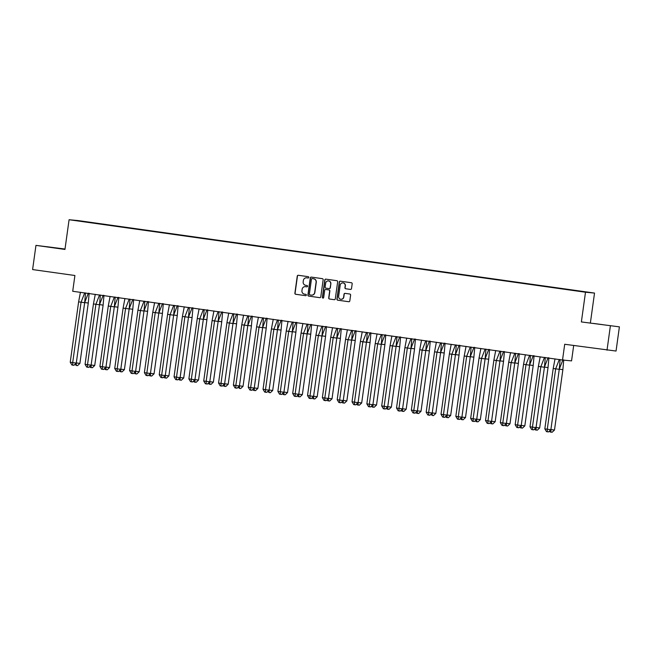 <?xml version="1.0" encoding="UTF-8"?>
<svg xmlns="http://www.w3.org/2000/svg" width="652" height="652" viewBox="0 0 652 652"><rect width="100%" height="100%" fill="white"/><g stroke="black" fill="none" stroke-linecap="round" stroke-linejoin="round"><path stroke-width="0.98" d="M308.803 277.426A0.668 0.66 -84.7 0 0 308.241 276.676L298.323 275.283A0.962 0.945 -84.7 0 0 297.263 276.098L294.891 293.196A0.962 0.945 -84.7 0 0 295.69 294.28L305.609 295.666A0.668 0.66 -84.7 0 0 306.35 295.095A0.668 0.66 -84.7 0 0 305.788 294.337L304.508 294.158A3.073 3.015 -84.7 0 1 301.941 290.702L302.137 289.276A3.073 3.015 -84.7 0 1 305.552 286.66L306.831 286.839A0.668 0.66 -84.7 0 0 307.573 286.261A0.668 0.66 -84.7 0 0 307.019 285.503L305.731 285.323A3.073 3.015 -84.7 0 1 303.172 281.868L303.367 280.442A3.073 3.015 -84.7 0 1 306.774 277.825L308.054 278.005A0.668 0.66 -84.7 0 0 308.803 277.426M602.464 324.623L593.507 323.441L602.464 324.623M55.713 247.866L46.757 246.684L55.713 247.866M65.013 249.023L35.958 245.372L32.6 269.561L74.907 275.503L72.714 291.273L562.521 360.034L571.551 360.882L573.678 345.519M619.4 326.856L581.372 321.933L619.4 326.856L616.042 351.045L564.705 344.264L562.521 360.034M610.37 326.008L607.012 350.197M350.45 289.423A0.962 0.945 -84.7 0 0 351.51 288.608L352.178 283.807A0.962 0.945 -84.7 0 0 351.379 282.732L340.368 281.183A0.962 0.945 -84.7 0 0 339.301 281.998L336.929 299.097A0.962 0.945 -84.7 0 0 337.728 300.181L348.738 301.721A0.962 0.945 -84.7 0 0 349.806 300.906L350.613 295.111A0.962 0.945 -84.7 0 0 349.806 294.028L345.095 293.367A0.962 0.945 -84.7 0 0 344.028 294.191L343.637 297.059A2.567 2.518 -84.7 0 1 340.898 299.268A2.567 2.518 -84.7 0 1 338.641 296.358L340.205 285.103A2.567 2.518 -84.7 0 1 342.936 282.903A2.567 2.518 -84.7 0 1 345.193 285.804L344.932 287.679A0.962 0.945 -84.7 0 0 345.739 288.763L350.531 289.431M581.372 321.933L585.496 292.226L69.079 219.732L78.11 220.58L594.526 293.074L585.496 292.226M35.958 245.372L64.956 249.439L69.079 219.732M323.156 279.732A0.962 0.945 -84.7 0 0 322.357 278.657L311.346 277.108A0.962 0.945 -84.7 0 0 310.279 277.931L307.907 295.022A0.962 0.945 -84.7 0 0 308.706 296.106L319.716 297.654A0.962 0.945 -84.7 0 0 320.784 296.831L323.156 279.732M325.853 279.146L336.864 280.694A0.962 0.945 -84.7 0 1 337.671 281.77L335.299 298.869A0.962 0.945 -84.7 0 1 334.231 299.692L329.521 299.023A0.962 0.945 -84.7 0 1 328.714 297.948L329.676 291.012A0.962 0.945 -84.7 0 0 328.877 289.928L325.747 289.496A0.962 0.945 -84.7 0 0 324.688 290.311L323.685 297.532A0.668 0.66 -84.7 0 1 322.968 298.103A0.668 0.66 -84.7 0 1 322.381 297.345L324.794 279.961A0.962 0.945 -84.7 0 1 325.853 279.146M114.597 225.983L121.606 227.043M121.769 226.774L136.439 229.129M136.594 228.852L151.272 231.207M151.427 230.938L166.097 233.294M166.26 233.017L180.93 235.372M181.093 235.095L195.763 237.458M195.918 237.181L210.596 239.537M210.751 239.26L225.421 241.615M225.584 241.346L240.254 243.701M240.417 243.424L255.087 245.78M255.242 245.511L269.92 247.866M270.075 247.589L284.745 249.944M284.908 249.675L299.578 252.031M299.741 251.753L314.411 254.109M314.566 253.84L329.244 256.195M329.399 255.918L344.069 258.273M344.232 258.005L358.902 260.36M359.065 260.083L373.735 262.438M373.889 262.161L388.568 264.516M388.722 264.247L403.392 266.603M403.555 266.326L418.225 268.681M418.388 268.412L433.058 270.767M433.213 270.49L447.891 272.846M448.046 272.577L462.716 274.932M462.879 274.655L477.549 277.01M477.712 276.741L492.382 279.097M492.537 278.82L507.215 281.175M507.37 280.906L522.04 283.261M522.203 282.984L536.873 285.34M537.036 285.071L551.706 287.426M551.861 287.149L566.539 289.504M566.694 289.227L91.948 222.878M92.103 222.609L106.773 224.964M106.936 224.687L114.638 225.853M590.402 322.781L594.526 293.074M308.16 278.013L306.953 277.842A3.073 3.015 -84.7 0 0 306.725 277.817M305.503 286.652A3.073 3.015 -84.7 0 1 305.731 286.676L306.937 286.839M298.38 275.291A0.962 0.945 -84.7 0 0 297.442 276.114L295.071 293.213A0.962 0.945 -84.7 0 0 295.869 294.296L305.707 295.674M311.403 277.116A0.962 0.945 -84.7 0 0 310.458 277.948L308.086 295.038A0.962 0.945 -84.7 0 0 308.885 296.122L319.847 297.662M312.186 278.583A0.668 0.66 -84.7 0 0 311.444 279.154L309.358 294.166A0.668 0.66 -84.7 0 0 309.92 294.916L311.273 295.111A3.073 3.015 -84.7 0 0 314.68 292.487L316.106 282.234A3.073 3.015 -84.7 0 0 313.539 278.771L312.365 278.6A0.668 0.66 -84.7 0 0 312.308 278.591M311.501 295.136A3.073 3.015 -84.7 0 0 314.859 292.503L314.68 292.487M312.153 278.575L313.718 278.787A3.073 3.015 -84.7 0 1 316.285 282.251L314.859 292.503M334.354 299.7L329.521 299.023M325.845 289.504A0.962 0.945 -84.7 0 1 325.935 289.512L329.056 289.944A0.962 0.945 -84.7 0 1 329.863 291.028L328.893 297.964A0.962 0.945 -84.7 0 0 329.7 299.04M325.91 279.154A0.962 0.945 -84.7 0 0 324.973 279.985L322.561 297.361A0.668 0.66 -84.7 0 0 323.058 298.111M330.678 283.816A2.567 2.518 -84.7 0 0 328.421 280.914A2.567 2.518 -84.7 0 0 325.682 283.115L325.136 287.084A0.962 0.945 -84.7 0 0 325.935 288.16L329.064 288.6A0.962 0.945 -84.7 0 0 330.124 287.785L330.857 283.832A2.567 2.518 -84.7 0 0 328.51 280.922M329.146 288.608L329.244 288.616A0.962 0.945 -84.7 0 0 330.311 287.801L330.124 287.785M330.857 283.832L330.311 287.801M343.025 282.911A2.567 2.518 -84.7 0 1 345.373 285.82L345.112 287.703A0.962 0.945 -84.7 0 0 345.919 288.779L350.572 289.431M340.988 299.276A2.567 2.518 -84.7 0 0 343.816 297.076L343.637 297.059M345.152 293.376A0.962 0.945 -84.7 0 0 344.215 294.207L343.816 297.076M340.425 281.191A0.962 0.945 -84.7 0 0 339.48 282.014L337.108 299.113A0.962 0.945 -84.7 0 0 337.907 300.197L348.869 301.737M89.145 293.261L88.281 303.025L84.678 302.552L88.33 293.188M79.903 363.408L77.531 365.642L76.333 365.487L76.3 362.936L79.903 363.408L88.281 303.025M74.923 364.362L76.333 365.487M80.441 292.251L78.615 301.843L81.068 302.21L84.719 292.854M84.67 302.691L76.284 363.074L72.69 362.593L72.722 365.144L71.907 365.022L70.237 362.227L72.69 362.593L81.068 302.21L84.67 302.691L85.526 292.927M70.237 362.227L78.615 301.843M76.284 363.074L73.921 365.307L72.722 365.144M103.97 295.348L103.114 305.112L99.511 304.631L103.163 295.274M94.727 365.495L92.364 367.728L91.166 367.565L91.133 365.014L94.727 365.495L103.114 305.112M89.756 366.44L90.351 367.443L91.166 367.565M118.803 297.426L117.939 307.19L114.344 306.717L117.988 297.353M109.56 367.573L107.197 369.806L105.999 369.651L105.958 367.1L109.56 367.573L117.939 307.19M104.581 368.527L105.176 369.521L105.999 369.651M133.636 299.512L132.772 309.276L129.169 308.795L132.821 299.431M124.393 369.66L122.03 371.893L120.824 371.73L120.791 369.179L124.393 369.66L132.772 309.276M119.414 370.605L120.009 371.607L120.824 371.73M148.469 301.591L147.605 311.354L144.002 310.874L147.654 301.517M139.226 371.738L136.855 373.971L135.657 373.808L135.624 371.265L139.226 371.738L147.605 311.354M134.247 372.691L134.842 373.686L135.657 373.808M163.293 303.677L162.438 313.441L158.835 312.96L162.487 303.596M154.051 373.824L151.688 376.049L150.49 375.894L150.457 373.343L154.051 373.824L162.438 313.441M149.08 374.77L149.675 375.772L150.49 375.894M95.273 294.329L93.448 303.922L95.901 304.297L99.552 294.932M99.495 304.769L91.117 365.153L87.523 364.68L87.555 367.231L86.74 367.1L85.07 364.305L87.523 364.68L95.901 304.297L99.495 304.769L100.359 295.006M85.07 364.305L93.448 303.922M91.117 365.153L88.754 367.386L87.555 367.231M110.098 296.415L108.281 306.008L110.726 306.375L114.377 297.01M114.328 306.856L105.95 367.239L102.348 366.758L102.38 369.309L101.565 369.187L99.903 366.391L102.348 366.758L110.726 306.375L114.328 306.856L115.192 297.092M99.903 366.391L108.281 306.008M105.95 367.239L103.586 369.472L102.38 369.309M124.931 298.494L123.106 308.086L125.559 308.461L129.21 299.097M129.161 308.934L120.783 369.317L117.181 368.845L117.213 371.387L116.398 371.265L114.728 368.47L117.181 368.845L125.559 308.461L129.161 308.934L130.025 299.17M114.728 368.47L123.106 308.086M120.783 369.317L118.411 371.55L117.213 371.387M139.764 300.58L137.939 310.165L140.392 310.539L144.043 301.175M143.994 311.02L135.608 371.404L132.014 370.923L132.046 373.474L131.231 373.351L129.561 370.556L132.014 370.923L140.392 310.539L143.994 311.02L144.85 301.257M129.561 370.556L137.939 310.165M135.608 371.404L133.244 373.637L132.046 373.474M154.597 302.658L152.772 312.251L155.225 312.618L158.868 303.262M158.819 313.099L150.441 373.482L146.847 373.009L146.879 375.552L146.056 375.43L144.394 372.634L146.847 373.009L155.225 312.618L158.819 313.099L159.683 303.335M144.394 372.634L152.772 312.251M150.441 373.482L148.077 375.715L146.879 375.552M178.126 305.755L177.262 315.519L173.668 315.038L177.311 305.682M168.884 375.902L166.521 378.136L165.323 377.973L165.282 375.422L168.884 375.902L177.262 315.519M163.905 376.856L164.5 377.85L165.323 377.973M169.422 304.745L167.605 314.329L170.05 314.704L173.701 305.34M173.652 315.185L165.274 375.568L161.672 375.087L161.704 377.638L160.889 377.516L159.227 374.713L161.672 375.087L170.05 314.704L173.652 315.185L174.516 305.421M159.227 374.713L167.605 314.329M165.274 375.568L162.91 377.793L161.704 377.638M192.959 307.842L192.095 317.605L188.493 317.125L192.144 307.76M183.717 377.989L181.354 380.214L180.148 380.059L180.115 377.508L183.717 377.989L192.095 317.605M178.738 378.934L179.333 379.937L180.148 380.059M184.255 306.823L182.43 316.416L184.883 316.782L188.534 307.426M188.485 317.263L180.107 377.647L176.505 377.166L176.537 379.717L175.722 379.594L174.051 376.799L176.505 377.166L184.883 316.782L188.485 317.263L189.349 307.5M174.051 376.799L182.43 316.416M180.107 377.647L177.735 379.88L176.537 379.717M207.792 309.92L206.928 319.684L203.326 319.203L206.977 309.847M198.55 380.067L196.179 382.3L194.981 382.137L194.948 379.586L198.55 380.067L206.928 319.684M193.571 381.021L194.166 382.015L194.981 382.137M199.088 308.909L197.263 318.494L199.716 318.869L203.367 309.504M203.318 319.35L194.932 379.733L191.338 379.252L191.37 381.803L190.555 381.681L188.884 378.877L191.338 379.252L199.716 318.869L203.318 319.35L204.174 309.586M188.884 378.877L197.263 318.494M194.932 379.733L192.568 381.958L191.37 381.803M222.617 312.006L221.753 321.762L218.159 321.289L221.81 311.925M213.375 382.153L211.012 384.378L209.814 384.224L209.781 381.673L213.375 382.153L221.753 321.762M208.404 383.099L208.999 384.101L209.814 384.224M213.921 310.988L212.096 320.58L214.549 320.947L218.192 311.591M218.143 321.428L209.765 381.811L206.162 381.33L206.203 383.881L205.38 383.759L203.717 380.964L206.162 381.33L214.549 320.947L218.143 321.428L219.007 311.664M203.717 380.964L212.096 320.58M209.765 381.811L207.401 384.044L206.203 383.881M237.45 314.085L236.586 323.848L232.992 323.368L236.635 314.011M228.208 384.232L225.845 386.465L224.647 386.302L224.606 383.751L228.208 384.232L236.586 323.848M223.228 385.185L223.823 386.18L224.647 386.302M228.746 313.066L226.929 322.658L229.374 323.033L233.025 313.669M232.976 323.506L224.598 383.898L220.995 383.417L221.028 385.968L220.213 385.845L218.55 383.042L220.995 383.417L229.374 323.033L232.976 323.506L233.84 313.751M218.55 383.042L226.929 322.658M224.598 383.898L222.234 386.123L221.028 385.968M252.283 316.163L251.419 325.927L247.817 325.454L251.468 316.09M243.041 386.31L240.678 388.543L239.471 388.388L239.439 385.837L243.041 386.31L251.419 325.927M238.061 387.264L239.471 388.388M243.579 315.152L241.753 324.745L244.207 325.112L247.858 315.755M247.809 325.592L239.431 385.976L235.828 385.495L235.861 388.046L235.046 387.924L233.375 385.128L235.828 385.495L244.207 325.112L247.809 325.592L248.673 315.829M233.375 385.128L241.753 324.745M239.431 385.976L237.059 388.209L235.861 388.046M267.116 318.249L266.252 328.013L262.65 327.532L266.301 318.176M257.874 388.396L255.502 390.63L254.304 390.466L254.272 387.916L257.874 388.396L266.252 328.013M252.894 389.342L253.489 390.344L254.304 390.466M258.412 317.231L256.586 326.823L259.04 327.198L262.691 317.834M262.642 327.671L254.256 388.054L250.661 387.581L250.694 390.132L249.879 390.002L248.208 387.207L250.661 387.581L259.04 327.198L262.642 327.671L263.498 317.907M248.208 387.207L256.586 326.823M254.256 388.054L251.892 390.287L250.694 390.132M281.941 320.328L281.077 330.091L277.483 329.619L281.134 320.254M272.699 390.475L270.335 392.708L269.137 392.553L269.105 390.002L272.699 390.475L281.077 330.091M267.727 391.428L269.137 392.553M273.245 319.317L271.419 328.91L273.873 329.276L277.516 319.92M277.467 329.757L269.089 390.14L265.486 389.66L265.527 392.211L264.704 392.088L263.041 389.293L265.486 389.66L273.873 329.276L277.467 329.757L278.331 319.993M263.041 389.293L271.419 328.91M269.089 390.14L266.725 392.374L265.527 392.211M296.774 322.414L295.91 332.178L292.316 331.697L295.959 322.332M287.532 392.561L285.168 394.794L283.97 394.631L283.93 392.08L287.532 392.561L295.91 332.178M282.552 393.506L283.147 394.509L283.97 394.631M288.07 321.395L286.252 330.988L288.697 331.363L292.349 321.998M292.3 331.835L283.922 392.219L280.319 391.746L280.352 394.297L279.537 394.167L277.874 391.371L280.319 391.746L288.697 331.363L292.3 331.835L293.164 322.072M277.874 391.371L286.252 330.988M283.922 392.219L281.558 394.452L280.352 394.297M311.607 324.492L310.743 334.256L307.141 333.775L310.792 324.419M302.365 394.639L300.002 396.872L298.795 396.709L298.763 394.167L302.365 394.639L310.743 334.256M297.385 395.593L297.98 396.587L298.795 396.709M302.903 323.482L301.077 333.074L303.53 333.441L307.182 324.077M307.133 333.922L298.755 394.305L295.152 393.824L295.185 396.375L294.37 396.253L292.699 393.458L295.152 393.824L303.53 333.441L307.133 333.922L307.997 324.158M292.699 393.458L301.077 333.074M298.755 394.305L296.383 396.538L295.185 396.375M326.44 326.579L325.576 336.342L321.974 335.861L325.625 326.497M317.198 396.726L314.826 398.959L313.628 398.796L313.596 396.245L317.198 396.726L325.576 336.342M312.218 397.671L312.813 398.674L313.628 398.796M317.736 325.56L315.91 335.152L318.363 335.519L322.015 326.163M321.966 336L313.579 396.383L309.985 395.911L310.018 398.453L309.203 398.331L307.532 395.536L309.985 395.911L318.363 335.519L321.966 336L322.822 326.236M307.532 395.536L315.91 335.152M313.579 396.383L311.216 398.616L310.018 398.453M341.265 328.657L340.401 338.421L336.807 337.94L340.458 328.584M332.023 398.804L329.659 401.037L328.461 400.874L328.429 398.331L332.023 398.804L340.401 338.421M327.051 399.757L327.646 400.752L328.461 400.874M332.561 327.646L330.743 337.231L333.196 337.606L336.839 328.241M336.791 338.086L328.412 398.47L324.81 397.989L324.851 400.54L324.028 400.418L322.365 397.622L324.81 397.989L333.196 337.606L336.791 338.086L337.654 328.323M322.365 397.622L330.743 337.231M328.412 398.47L326.049 400.703L324.851 400.54M356.098 330.743L355.234 340.507L351.632 340.026L355.283 330.662M346.856 400.89L344.492 403.115L343.294 402.96L343.254 400.409L346.856 400.89L355.234 340.507M341.876 401.836L342.471 402.838L343.294 402.96M347.394 329.725L345.576 339.317L348.021 339.684L351.672 330.328M351.624 340.165L343.245 400.548L339.643 400.075L339.676 402.618L338.861 402.496L337.198 399.7L339.643 400.075L348.021 339.684L351.624 340.165L352.487 330.401M337.198 399.7L345.576 339.317M343.245 400.548L340.882 402.781L339.676 402.618M370.931 332.822L370.067 342.585L366.465 342.104L370.116 332.748M361.689 402.969L359.325 405.202L358.119 405.039L358.087 402.488L361.689 402.969L370.067 342.585M356.709 403.922L357.304 404.916L358.119 405.039M362.227 331.811L360.401 341.395L362.854 341.77L366.505 332.406M366.457 342.251L358.078 402.634L354.476 402.154L354.509 404.705L353.694 404.582L352.023 401.779L354.476 402.154L362.854 341.77L366.457 342.251L367.32 332.487M352.023 401.779L360.401 341.395M358.078 402.634L355.707 404.859L354.509 404.705M385.764 334.908L384.9 344.663L381.298 344.191L384.949 334.826M376.522 405.055L374.15 407.28L372.952 407.125L372.92 404.574L376.522 405.055L384.9 344.663M371.542 406L372.137 407.003L372.952 407.125M377.06 333.889L375.234 343.482L377.687 343.848L381.338 334.492M381.281 344.329L372.903 404.713L369.309 404.232L369.342 406.783L368.527 406.661L366.856 403.865L369.309 404.232L377.687 343.848L381.281 344.329L382.145 334.566M366.856 403.865L375.234 343.482M372.903 404.713L370.54 406.946L369.342 406.783M400.589 336.986L399.725 346.75L396.131 346.269L399.782 336.913M391.347 407.133L388.983 409.366L387.785 409.203L387.753 406.652L391.347 407.133L399.725 346.75M386.375 408.087L386.97 409.081L387.785 409.203M391.885 335.976L390.067 345.56L392.52 345.935L396.163 336.571M396.114 346.408L387.736 406.799L384.134 406.318L384.175 408.869L383.352 408.747L381.689 405.943L384.134 406.318L392.52 345.935L396.114 346.408L396.978 336.652M381.689 405.943L390.067 345.56M387.736 406.799L385.373 409.024L384.175 408.869M415.422 339.064L414.558 348.828L410.956 348.355L414.607 338.991M406.18 409.22L403.816 411.445L402.618 411.29L402.577 408.739L406.18 409.22L414.558 348.828M401.2 410.165L401.795 411.167L402.618 411.29M406.718 338.054L404.9 347.646L407.345 348.013L410.996 338.657M410.947 348.494L402.569 408.877L398.967 408.397L399 410.947L398.185 410.825L396.522 408.03L398.967 408.397L407.345 348.013L410.947 348.494L411.811 338.73M396.522 408.03L404.9 347.646M402.569 408.877L400.206 411.11L399 410.947M430.255 341.151L429.391 350.915L425.789 350.434L429.44 341.077M421.013 411.298L418.649 413.531L417.443 413.368L417.41 410.817L421.013 411.298L429.391 350.915M416.033 412.251L416.628 413.246L417.443 413.368M421.551 340.132L419.725 349.725L422.178 350.1L425.829 340.735M425.78 350.572L417.402 410.964L413.8 410.483L413.833 413.034L413.018 412.912L411.347 410.108L413.8 410.483L422.178 350.1L425.78 350.572L426.644 340.809M411.347 410.108L419.725 349.725M417.402 410.964L415.031 413.189L413.833 413.034M445.088 343.229L444.224 352.993L440.622 352.52L444.273 343.156M435.846 413.376L433.474 415.609L432.276 415.454L432.243 412.903L435.846 413.376L444.224 352.993M430.866 414.33L432.276 415.454M436.384 342.218L434.558 351.811L437.011 352.178L440.662 342.822M440.605 352.659L432.227 413.042L428.633 412.561L428.666 415.112L427.851 414.99L426.18 412.194L428.633 412.561L437.011 352.178L440.605 352.659L441.469 342.895M426.18 412.194L434.558 351.811M432.227 413.042L429.864 415.275L428.666 415.112M459.913 345.315L459.049 355.079L455.455 354.598L459.106 345.242M450.671 415.463L448.307 417.696L447.109 417.533L447.076 414.982L450.671 415.463L459.049 355.079M445.699 416.408L446.294 417.41L447.109 417.533M451.208 344.297L449.391 353.889L451.844 354.264L455.487 344.9M455.438 354.737L447.06 415.12L443.458 414.648L443.499 417.198L442.675 417.068L441.013 414.273L443.458 414.648L451.844 354.264L455.438 354.737L456.302 344.973M441.013 414.273L449.391 353.889M447.06 415.12L444.697 417.353L443.499 417.198M474.746 347.394L473.882 357.157L470.279 356.685L473.931 347.32M465.504 417.541L463.14 419.774L461.942 419.619L461.901 417.068L465.504 417.541L473.882 357.157M460.524 418.494L461.119 419.489L461.942 419.619M466.041 346.383L464.224 355.976L466.669 356.342L470.32 346.986M470.271 356.823L461.893 417.207L458.291 416.726L458.323 419.277L457.508 419.154L455.838 416.359L458.291 416.726L466.669 356.342L470.271 356.823L471.135 347.06M455.838 416.359L464.224 355.976M461.893 417.207L459.53 419.44L458.323 419.277M489.579 349.48L488.715 359.244L485.112 358.763L488.764 349.399M480.337 419.627L477.973 421.86L476.767 421.697L476.734 419.146L480.337 419.627L488.715 359.244M475.357 420.573L475.952 421.575L476.767 421.697M480.874 348.461L479.049 358.054L481.502 358.429L485.153 349.065M485.104 358.902L476.726 419.285L473.124 418.812L473.156 421.363L472.341 421.233L470.671 418.437L473.124 418.812L481.502 358.429L485.104 358.902L485.968 349.138M470.671 418.437L479.049 358.054M476.726 419.285L474.354 421.518L473.156 421.363M504.412 351.558L503.548 361.322L499.945 360.841L503.597 351.485M495.17 421.705L492.798 423.939L491.6 423.776L491.567 421.233L495.17 421.705L503.548 361.322M490.19 422.659L490.785 423.653L491.6 423.776M495.707 350.548L493.882 360.132L496.335 360.507L499.986 351.143M499.929 360.988L491.551 421.371L487.957 420.89L487.989 423.441L487.174 423.319L485.504 420.524L487.957 420.89L496.335 360.507L499.929 360.988L500.793 351.224M485.504 420.524L493.882 360.132M491.551 421.371L489.187 423.604L487.989 423.441M519.236 353.645L518.373 363.408L514.778 362.928L518.43 353.563M509.994 423.792L507.631 426.017L506.433 425.862L506.4 423.311L509.994 423.792L518.373 363.408M505.023 424.737L505.618 425.74L506.433 425.862M510.532 352.626L508.715 362.219L511.16 362.585L514.811 353.229M514.762 363.066L506.384 423.45L502.782 422.977L502.822 425.52L501.999 425.397L500.337 422.602L502.782 422.977L511.16 362.585L514.762 363.066L515.626 353.302M500.337 422.602L508.715 362.219M506.384 423.45L504.02 425.683L502.822 425.52M534.069 355.723L533.206 365.487L529.603 365.006L533.254 355.65M524.827 425.87L522.464 428.103L521.266 427.94L521.225 425.397L524.827 425.87L533.206 365.487M519.848 426.824L520.443 427.818L521.266 427.94M525.365 354.712L523.548 364.297L525.993 364.672L529.644 355.307M529.595 365.153L521.217 425.536L517.615 425.055L517.647 427.606L516.832 427.484L515.161 424.688L517.615 425.055L525.993 364.672L529.595 365.153L530.459 355.389M515.161 424.688L523.548 364.297M521.217 425.536L518.853 427.761L517.647 427.606M548.902 357.809L548.039 367.573L544.436 367.092L548.087 357.728M539.66 427.957L537.297 430.181L536.091 430.027L536.058 427.476L539.66 427.957L548.039 367.573M534.681 428.902L535.276 429.904L536.091 430.027M540.198 356.791L538.373 366.383L540.826 366.75L544.477 357.394M544.428 367.231L536.05 427.614L532.448 427.133L532.48 429.684L531.665 429.562L529.994 426.767L532.448 427.133L540.826 366.75L544.428 367.231L545.292 357.467M529.994 426.767L538.373 366.383M536.05 427.614L533.678 429.847L532.48 429.684M563.736 359.888L562.872 369.651L559.269 369.171L562.92 359.814M554.493 430.035L552.122 432.268L550.924 432.105L550.891 429.554L554.493 430.035L562.872 369.651M549.514 430.988L550.109 431.983L550.924 432.105M555.031 358.877L553.206 368.462L555.659 368.836L559.31 359.472M559.253 369.317L550.875 429.701L547.281 429.22L547.313 431.771L546.498 431.648L544.827 428.845L547.281 429.22L555.659 368.836L559.253 369.317L560.117 359.554M544.827 428.845L553.206 368.462M550.875 429.701L548.511 431.926L547.313 431.771"/></g></svg>
